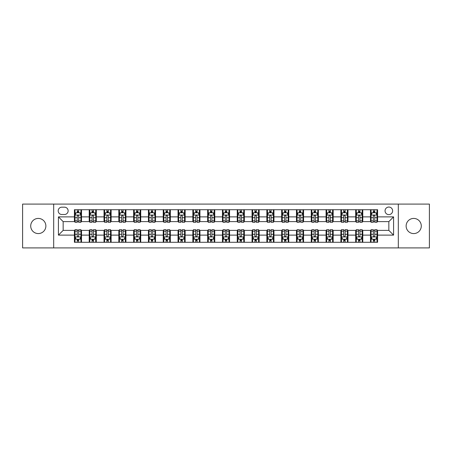 <?xml version="1.0" encoding="UTF-8"?>
<svg xmlns="http://www.w3.org/2000/svg" width="452" height="452" viewBox="0 0 452 452"><rect width="100%" height="100%" fill="white"/><g stroke="black" fill="none" stroke-linecap="round" stroke-linejoin="round"><path stroke-width="0.68" d="M413.71 218.423A7.577 7.577 0 0 0 406.128 226A7.577 7.577 0 0 0 413.71 233.577A7.577 7.577 0 0 0 421.287 226A7.577 7.577 0 0 0 413.71 218.423M38.29 218.423A7.577 7.577 0 0 0 30.713 226A7.577 7.577 0 0 0 38.29 233.577A7.577 7.577 0 0 0 45.872 226A7.577 7.577 0 0 0 38.29 218.423M388.839 207.05A3.791 3.791 0 0 0 385.047 210.841A3.791 3.791 0 0 0 388.839 214.632A3.791 3.791 0 0 0 392.63 210.841A3.791 3.791 0 0 0 388.839 207.05M398.314 247.911L429.4 247.911L429.4 204.089L398.314 204.089L398.314 247.911L53.686 247.911L53.686 204.089L22.6 204.089L22.6 247.911L53.686 247.911M61.856 214.514L64.466 214.514A3.672 3.672 0 0 0 68.133 210.841A3.672 3.672 0 0 0 64.466 207.169L61.856 207.169A3.672 3.672 0 0 0 58.189 210.841A3.672 3.672 0 0 0 61.856 214.514M398.314 204.089L53.686 204.089M74.41 235.119L58.427 235.119L58.427 216.881L74.41 216.881L74.41 221.616L63.161 221.616L63.161 230.384L74.41 230.384L74.41 242.283L377.589 242.283L377.589 230.384L388.839 230.384L388.839 221.616L377.589 221.616L377.589 216.881L393.573 216.881L393.573 235.119L377.589 235.119M377.589 216.881L377.589 209.717L74.41 209.717L74.41 216.881M370.482 209.717L370.482 221.616L371.075 221.616M373.324 221.616L374.748 221.616M376.996 221.616L377.589 221.616M370.482 221.616L362.193 221.616M355.679 209.717L355.679 221.616L356.272 221.616M358.521 221.616L359.945 221.616M355.679 221.616L347.39 221.616M340.876 209.717L340.876 221.616L341.469 221.616M343.718 221.616L345.136 221.616M340.876 221.616L332.587 221.616M326.073 209.717L326.073 221.616L326.666 221.616M328.915 221.616L330.333 221.616M326.073 221.616L317.784 221.616M311.27 209.717L311.27 221.616L311.863 221.616M314.112 221.616L315.53 221.616M311.27 221.616L302.976 221.616M296.467 209.717L296.467 221.616L297.054 221.616M299.309 221.616L300.727 221.616M296.467 221.616L288.173 221.616M281.664 209.717L281.664 221.616L282.251 221.616M284.506 221.616L285.924 221.616M281.664 221.616L273.37 221.616M266.855 209.717L266.855 221.616L267.448 221.616M269.697 221.616L271.121 221.616M266.855 221.616L258.567 221.616M252.052 209.717L252.052 221.616L252.645 221.616M254.894 221.616L256.318 221.616M252.052 221.616L243.764 221.616M237.249 209.717L237.249 221.616L237.842 221.616M240.091 221.616L241.515 221.616M237.249 221.616L228.961 221.616M222.446 209.717L222.446 221.616L223.039 221.616M225.288 221.616L226.712 221.616M222.446 221.616L214.158 221.616M207.643 209.717L207.643 221.616L208.236 221.616M210.485 221.616L211.909 221.616M207.643 221.616L199.355 221.616M192.84 209.717L192.84 221.616L193.433 221.616M195.682 221.616L197.106 221.616M192.84 221.616L184.552 221.616M178.037 209.717L178.037 221.616L178.63 221.616M180.879 221.616L182.303 221.616M178.037 221.616L169.749 221.616M163.234 209.717L163.234 221.616L163.827 221.616M166.076 221.616L167.494 221.616M163.234 221.616L154.946 221.616M148.431 209.717L148.431 221.616L149.024 221.616M151.273 221.616L152.691 221.616M148.431 221.616L140.137 221.616M133.628 209.717L133.628 221.616L134.216 221.616M136.47 221.616L137.888 221.616M133.628 221.616L125.334 221.616M118.825 209.717L118.825 221.616L119.413 221.616M121.667 221.616L123.085 221.616M118.825 221.616L110.531 221.616M104.016 209.717L104.016 221.616L104.61 221.616M106.864 221.616L108.282 221.616M104.016 221.616L95.728 221.616M89.213 209.717L89.213 221.616L89.807 221.616M92.055 221.616L93.479 221.616M89.213 221.616L80.925 221.616M74.41 221.616L75.004 221.616M77.252 221.616L78.676 221.616M74.41 230.384L75.004 230.384M77.252 230.384L78.676 230.384M80.925 230.384L81.518 230.384L81.518 242.283M89.807 230.384L81.518 230.384M92.055 230.384L93.479 230.384M95.728 230.384L96.321 230.384L96.321 242.283M104.61 230.384L96.321 230.384M106.864 230.384L108.282 230.384M110.531 230.384L111.124 230.384L111.124 242.283M119.413 230.384L111.124 230.384M121.667 230.384L123.085 230.384M125.334 230.384L125.927 230.384L125.927 242.283M134.216 230.384L125.927 230.384M136.47 230.384L137.888 230.384M140.137 230.384L140.73 230.384L140.73 242.283M149.024 230.384L140.73 230.384M151.273 230.384L152.691 230.384M154.946 230.384L155.533 230.384L155.533 242.283M163.827 230.384L155.533 230.384M166.076 230.384L167.494 230.384M169.749 230.384L170.336 230.384L170.336 242.283M178.63 230.384L170.336 230.384M180.879 230.384L182.303 230.384M184.552 230.384L185.145 230.384L185.145 242.283M193.433 230.384L185.145 230.384M195.682 230.384L197.106 230.384M199.355 230.384L199.948 230.384L199.948 242.283M208.236 230.384L199.948 230.384M210.485 230.384L211.909 230.384M214.158 230.384L214.751 230.384L214.751 242.283M223.039 230.384L214.751 230.384M225.288 230.384L226.712 230.384M228.961 230.384L229.554 230.384L229.554 242.283M237.842 230.384L229.554 230.384M240.091 230.384L241.515 230.384M243.764 230.384L244.357 230.384L244.357 242.283M252.645 230.384L244.357 230.384M254.894 230.384L256.318 230.384M258.567 230.384L259.16 230.384L259.16 242.283M267.448 230.384L259.16 230.384M269.697 230.384L271.121 230.384M273.37 230.384L273.963 230.384L273.963 242.283M282.251 230.384L273.963 230.384M284.506 230.384L285.924 230.384M288.173 230.384L288.766 230.384L288.766 242.283M297.054 230.384L288.766 230.384M299.309 230.384L300.727 230.384M302.976 230.384L303.569 230.384L303.569 242.283M311.863 230.384L303.569 230.384M314.112 230.384L315.53 230.384M317.784 230.384L318.372 230.384L318.372 242.283M326.666 230.384L318.372 230.384M328.915 230.384L330.333 230.384M332.587 230.384L333.175 230.384L333.175 242.283M341.469 230.384L333.175 230.384M343.718 230.384L345.136 230.384M347.39 230.384L347.983 230.384L347.983 242.283M356.272 230.384L347.983 230.384M358.521 230.384L359.945 230.384M362.193 230.384L362.786 230.384L362.786 242.283M371.075 230.384L362.786 230.384M373.324 230.384L374.748 230.384M376.996 230.384L377.589 230.384M81.518 209.717L81.518 221.616M74.41 212.677L75.004 212.677M77.252 212.677L78.676 212.677M80.925 212.677L81.518 212.677M74.41 239.323L75.004 239.323M77.252 239.323L78.676 239.323M80.925 239.323L81.518 239.323M89.213 230.384L89.213 242.283M96.321 209.717L96.321 221.616M89.213 212.677L89.807 212.677M92.055 212.677L93.479 212.677M95.728 212.677L96.321 212.677M89.213 239.323L89.807 239.323M92.055 239.323L93.479 239.323M95.728 239.323L96.321 239.323M104.016 230.384L104.016 242.283M104.016 239.323L104.61 239.323M106.864 239.323L108.282 239.323M110.531 239.323L111.124 239.323M111.124 209.717L111.124 221.616M104.016 212.677L104.61 212.677M106.864 212.677L108.282 212.677M110.531 212.677L111.124 212.677M118.825 230.384L118.825 242.283M118.825 239.323L119.413 239.323M121.667 239.323L123.085 239.323M125.334 239.323L125.927 239.323M125.927 209.717L125.927 221.616M118.825 212.677L119.413 212.677M121.667 212.677L123.085 212.677M125.334 212.677L125.927 212.677M133.628 230.384L133.628 242.283M133.628 239.323L134.216 239.323M136.47 239.323L137.888 239.323M140.137 239.323L140.73 239.323M140.73 209.717L140.73 221.616M133.628 212.677L134.216 212.677M136.47 212.677L137.888 212.677M140.137 212.677L140.73 212.677M148.431 230.384L148.431 242.283M148.431 239.323L149.024 239.323M151.273 239.323L152.691 239.323M154.946 239.323L155.533 239.323M155.533 209.717L155.533 221.616M148.431 212.677L149.024 212.677M151.273 212.677L152.691 212.677M154.946 212.677L155.533 212.677M163.234 230.384L163.234 242.283M163.234 239.323L163.827 239.323M166.076 239.323L167.494 239.323M169.749 239.323L170.336 239.323M170.336 209.717L170.336 221.616M163.234 212.677L163.827 212.677M166.076 212.677L167.494 212.677M169.749 212.677L170.336 212.677M178.037 230.384L178.037 242.283M178.037 239.323L178.63 239.323M180.879 239.323L182.303 239.323M184.552 239.323L185.145 239.323M185.145 209.717L185.145 221.616M178.037 212.677L178.63 212.677M180.879 212.677L182.303 212.677M184.552 212.677L185.145 212.677M192.84 230.384L192.84 242.283M192.84 239.323L193.433 239.323M195.682 239.323L197.106 239.323M199.355 239.323L199.948 239.323M199.948 209.717L199.948 221.616M192.84 212.677L193.433 212.677M195.682 212.677L197.106 212.677M199.355 212.677L199.948 212.677M207.643 230.384L207.643 242.283M207.643 239.323L208.236 239.323M210.485 239.323L211.909 239.323M214.158 239.323L214.751 239.323M214.751 209.717L214.751 221.616M207.643 212.677L208.236 212.677M210.485 212.677L211.909 212.677M214.158 212.677L214.751 212.677M222.446 230.384L222.446 242.283M222.446 239.323L223.039 239.323M225.288 239.323L226.712 239.323M228.961 239.323L229.554 239.323M229.554 209.717L229.554 221.616M222.446 212.677L223.039 212.677M225.288 212.677L226.712 212.677M228.961 212.677L229.554 212.677M237.249 230.384L237.249 242.283M237.249 239.323L237.842 239.323M240.091 239.323L241.515 239.323M243.764 239.323L244.357 239.323M244.357 209.717L244.357 221.616M237.249 212.677L237.842 212.677M240.091 212.677L241.515 212.677M243.764 212.677L244.357 212.677M252.052 230.384L252.052 242.283M252.052 239.323L252.645 239.323M254.894 239.323L256.318 239.323M258.567 239.323L259.16 239.323M259.16 209.717L259.16 221.616M252.052 212.677L252.645 212.677M254.894 212.677L256.318 212.677M258.567 212.677L259.16 212.677M266.855 230.384L266.855 242.283M266.855 239.323L267.448 239.323M269.697 239.323L271.121 239.323M273.37 239.323L273.963 239.323M273.963 209.717L273.963 221.616M266.855 212.677L267.448 212.677M269.697 212.677L271.121 212.677M273.37 212.677L273.963 212.677M281.664 230.384L281.664 242.283M281.664 239.323L282.251 239.323M284.506 239.323L285.924 239.323M288.173 239.323L288.766 239.323M288.766 209.717L288.766 221.616M281.664 212.677L282.251 212.677M284.506 212.677L285.924 212.677M288.173 212.677L288.766 212.677M296.467 230.384L296.467 242.283M296.467 239.323L297.054 239.323M299.309 239.323L300.727 239.323M302.976 239.323L303.569 239.323M303.569 209.717L303.569 221.616M296.467 212.677L297.054 212.677M299.309 212.677L300.727 212.677M302.976 212.677L303.569 212.677M311.27 230.384L311.27 242.283M311.27 239.323L311.863 239.323M314.112 239.323L315.53 239.323M317.784 239.323L318.372 239.323M318.372 209.717L318.372 221.616M311.27 212.677L311.863 212.677M314.112 212.677L315.53 212.677M317.784 212.677L318.372 212.677M326.073 230.384L326.073 242.283M326.073 239.323L326.666 239.323M328.915 239.323L330.333 239.323M332.587 239.323L333.175 239.323M333.175 209.717L333.175 221.616M326.073 212.677L326.666 212.677M328.915 212.677L330.333 212.677M332.587 212.677L333.175 212.677M340.876 230.384L340.876 242.283M340.876 239.323L341.469 239.323M343.718 239.323L345.136 239.323M347.39 239.323L347.983 239.323M347.983 209.717L347.983 221.616M340.876 212.677L341.469 212.677M343.718 212.677L345.136 212.677M347.39 212.677L347.983 212.677M355.679 230.384L355.679 242.283M355.679 239.323L356.272 239.323M358.521 239.323L359.945 239.323M362.193 239.323L362.786 239.323M362.786 209.717L362.786 221.616M355.679 212.677L356.272 212.677M358.521 212.677L359.945 212.677M362.193 212.677L362.786 212.677M370.482 230.384L370.482 242.283M370.482 239.323L371.075 239.323M373.324 239.323L374.748 239.323M376.996 239.323L377.589 239.323M370.482 212.677L371.075 212.677M373.324 212.677L374.748 212.677M376.996 212.677L377.589 212.677M63.161 221.616L58.427 216.881M63.161 230.384L58.427 235.119M393.573 216.881L388.839 221.616M393.573 235.119L388.839 230.384M78.676 211.253L77.252 211.253M80.925 220.842L78.676 220.842L78.676 222.327L80.925 222.327L80.925 215.107L79.744 212.734L76.19 212.734L75.004 215.107L75.004 222.327L77.252 222.327L77.252 220.842L75.004 220.842M75.004 215.107L75.004 209.717M80.925 215.107L80.925 209.717M77.252 212.734L77.252 209.717M78.676 209.717L78.676 212.734M78.676 220.842L78.676 215.994C78.202 215.079 77.727 215.079 77.252 215.994L77.252 220.842M77.252 240.746L78.676 240.746M75.004 231.158L77.252 231.158L77.252 229.672L75.004 229.672L75.004 236.893L76.19 239.266L79.744 239.266L80.925 236.893L80.925 229.672L78.676 229.672L78.676 231.158L80.925 231.158M80.925 236.893L80.925 242.283M75.004 236.893L75.004 242.283M78.676 239.266L78.676 242.283M77.252 242.283L77.252 239.266M77.252 231.158L77.252 236.006C77.727 236.921 78.202 236.921 78.676 236.006L78.676 231.158M93.479 211.253L92.055 211.253M95.728 220.842L93.479 220.842L93.479 222.327L95.728 222.327L95.728 215.107L94.547 212.734L90.993 212.734L89.807 215.107L89.807 222.327L92.055 222.327L92.055 220.842L89.807 220.842M89.807 215.107L89.807 209.717M95.728 215.107L95.728 209.717M92.055 212.734L92.055 209.717M93.479 209.717L93.479 212.734M93.479 220.842L93.479 215.994C93.005 215.079 92.53 215.079 92.055 215.994L92.055 220.842M108.282 211.253L106.864 211.253M110.531 220.842L108.282 220.842L108.282 222.327L110.531 222.327L110.531 215.107L109.35 212.734L105.796 212.734L104.61 215.107L104.61 222.327L106.864 222.327L106.864 220.842L104.61 220.842M104.61 215.107L104.61 209.717M110.531 215.107L110.531 209.717M106.864 212.734L106.864 209.717M108.282 209.717L108.282 212.734M108.282 220.842L108.282 215.994C107.808 215.079 107.333 215.079 106.864 215.994L106.864 220.842M123.085 211.253L121.667 211.253M125.334 220.842L123.085 220.842L123.085 222.327L125.334 222.327L125.334 215.107L124.153 212.734L120.599 212.734L119.413 215.107L119.413 222.327L121.667 222.327L121.667 220.842L119.413 220.842M119.413 215.107L119.413 209.717M125.334 215.107L125.334 209.717M121.667 212.734L121.667 209.717M123.085 209.717L123.085 212.734M123.085 220.842L123.085 215.994C122.611 215.079 122.142 215.079 121.667 215.994L121.667 220.842M92.055 240.746L93.479 240.746M89.807 231.158L92.055 231.158L92.055 229.672L89.807 229.672L89.807 236.893L90.993 239.266L94.547 239.266L95.728 236.893L95.728 229.672L93.479 229.672L93.479 231.158L95.728 231.158M95.728 236.893L95.728 242.283M89.807 236.893L89.807 242.283M93.479 239.266L93.479 242.283M92.055 242.283L92.055 239.266M92.055 231.158L92.055 236.006C92.53 236.921 93.005 236.921 93.479 236.006L93.479 231.158M106.864 240.746L108.282 240.746M104.61 231.158L106.864 231.158L106.864 229.672L104.61 229.672L104.61 236.893L105.796 239.266L109.35 239.266L110.531 236.893L110.531 229.672L108.282 229.672L108.282 231.158L110.531 231.158M110.531 236.893L110.531 242.283M104.61 236.893L104.61 242.283M108.282 239.266L108.282 242.283M106.864 242.283L106.864 239.266M106.864 231.158L106.864 236.006C107.333 236.921 107.808 236.921 108.282 236.006L108.282 231.158M121.667 240.746L123.085 240.746M119.413 231.158L121.667 231.158L121.667 229.672L119.413 229.672L119.413 236.893L120.599 239.266L124.153 239.266L125.334 236.893L125.334 229.672L123.085 229.672L123.085 231.158L125.334 231.158M125.334 236.893L125.334 242.283M119.413 236.893L119.413 242.283M123.085 239.266L123.085 242.283M121.667 242.283L121.667 239.266M121.667 231.158L121.667 236.006C122.136 236.921 122.611 236.921 123.085 236.006L123.085 231.158M137.888 211.253L136.47 211.253M140.137 220.842L137.888 220.842L137.888 222.327L140.137 222.327L140.137 215.107L138.956 212.734L135.402 212.734L134.216 215.107L134.216 222.327L136.47 222.327L136.47 220.842L134.216 220.842M134.216 215.107L134.216 209.717M140.137 215.107L140.137 209.717M136.47 212.734L136.47 209.717M137.888 209.717L137.888 212.734M137.888 220.842L137.888 215.994C137.419 215.079 136.945 215.079 136.47 215.994L136.47 220.842M136.47 240.746L137.888 240.746M134.216 231.158L136.47 231.158L136.47 229.672L134.216 229.672L134.216 236.893L135.402 239.266L138.956 239.266L140.137 236.893L140.137 229.672L137.888 229.672L137.888 231.158L140.137 231.158M140.137 236.893L140.137 242.283M134.216 236.893L134.216 242.283M137.888 239.266L137.888 242.283M136.47 242.283L136.47 239.266M136.47 231.158L136.47 236.006C136.939 236.921 137.414 236.921 137.888 236.006L137.888 231.158M152.691 211.253L151.273 211.253M154.946 220.842L152.691 220.842L152.691 222.327L154.946 222.327L154.946 215.107L153.759 212.734L150.205 212.734L149.024 215.107L149.024 222.327L151.273 222.327L151.273 220.842L149.024 220.842M149.024 215.107L149.024 209.717M154.946 215.107L154.946 209.717M151.273 212.734L151.273 209.717M152.691 209.717L152.691 212.734M152.691 220.842L152.691 215.994C152.222 215.079 151.748 215.079 151.273 215.994L151.273 220.842M167.494 211.253L166.076 211.253M169.749 220.842L167.494 220.842L167.494 222.327L169.749 222.327L169.749 215.107L168.562 212.734L165.008 212.734L163.827 215.107L163.827 222.327L166.076 222.327L166.076 220.842L163.827 220.842M163.827 215.107L163.827 209.717M169.749 215.107L169.749 209.717M166.076 212.734L166.076 209.717M167.494 209.717L167.494 212.734M167.494 220.842L167.494 215.994C167.025 215.079 166.551 215.079 166.076 215.994L166.076 220.842M182.303 211.253L180.879 211.253M184.552 220.842L182.303 220.842L182.303 222.327L184.552 222.327L184.552 215.107L183.365 212.734L179.811 212.734L178.63 215.107L178.63 222.327L180.879 222.327L180.879 220.842L178.63 220.842M178.63 215.107L178.63 209.717M184.552 215.107L184.552 209.717M180.879 212.734L180.879 209.717M182.303 209.717L182.303 212.734M182.303 220.842L182.303 215.994C181.828 215.079 181.354 215.079 180.879 215.994L180.879 220.842M197.106 211.253L195.682 211.253M199.355 220.842L197.106 220.842L197.106 222.327L199.355 222.327L199.355 215.107L198.168 212.734L194.614 212.734L193.433 215.107L193.433 222.327L195.682 222.327L195.682 220.842L193.433 220.842M193.433 215.107L193.433 209.717M199.355 215.107L199.355 209.717M195.682 212.734L195.682 209.717M197.106 209.717L197.106 212.734M197.106 220.842L197.106 215.994C196.631 215.079 196.157 215.079 195.682 215.994L195.682 220.842M211.909 211.253L210.485 211.253M214.158 220.842L211.909 220.842L211.909 222.327L214.158 222.327L214.158 215.107L212.971 212.734L209.423 212.734L208.236 215.107L208.236 222.327L210.485 222.327L210.485 220.842L208.236 220.842M208.236 215.107L208.236 209.717M214.158 215.107L214.158 209.717M210.485 212.734L210.485 209.717M211.909 209.717L211.909 212.734M211.909 220.842L211.909 215.994C211.434 215.079 210.96 215.079 210.485 215.994L210.485 220.842M151.273 240.746L152.691 240.746M149.024 231.158L151.273 231.158L151.273 229.672L149.024 229.672L149.024 236.893L150.205 239.266L153.759 239.266L154.946 236.893L154.946 229.672L152.691 229.672L152.691 231.158L154.946 231.158M154.946 236.893L154.946 242.283M149.024 236.893L149.024 242.283M152.691 239.266L152.691 242.283M151.273 242.283L151.273 239.266M151.273 231.158L151.273 236.006C151.748 236.921 152.217 236.921 152.691 236.006L152.691 231.158M166.076 240.746L167.494 240.746M163.827 231.158L166.076 231.158L166.076 229.672L163.827 229.672L163.827 236.893L165.008 239.266L168.562 239.266L169.749 236.893L169.749 229.672L167.494 229.672L167.494 231.158L169.749 231.158M169.749 236.893L169.749 242.283M163.827 236.893L163.827 242.283M167.494 239.266L167.494 242.283M166.076 242.283L166.076 239.266M166.076 231.158L166.076 236.006C166.551 236.921 167.02 236.921 167.494 236.006L167.494 231.158M180.879 240.746L182.303 240.746M178.63 231.158L180.879 231.158L180.879 229.672L178.63 229.672L178.63 236.893L179.811 239.266L183.365 239.266L184.552 236.893L184.552 229.672L182.303 229.672L182.303 231.158L184.552 231.158M184.552 236.893L184.552 242.283M178.63 236.893L178.63 242.283M182.303 239.266L182.303 242.283M180.879 242.283L180.879 239.266M180.879 231.158L180.879 236.006C181.354 236.921 181.828 236.921 182.303 236.006L182.303 231.158M195.682 240.746L197.106 240.746M193.433 231.158L195.682 231.158L195.682 229.672L193.433 229.672L193.433 236.893L194.614 239.266L198.168 239.266L199.355 236.893L199.355 229.672L197.106 229.672L197.106 231.158L199.355 231.158M199.355 236.893L199.355 242.283M193.433 236.893L193.433 242.283M197.106 239.266L197.106 242.283M195.682 242.283L195.682 239.266M195.682 231.158L195.682 236.006C196.157 236.921 196.631 236.921 197.106 236.006L197.106 231.158M210.485 240.746L211.909 240.746M208.236 231.158L210.485 231.158L210.485 229.672L208.236 229.672L208.236 236.893L209.423 239.266L212.971 239.266L214.158 236.893L214.158 229.672L211.909 229.672L211.909 231.158L214.158 231.158M214.158 236.893L214.158 242.283M208.236 236.893L208.236 242.283M211.909 239.266L211.909 242.283M210.485 242.283L210.485 239.266M210.485 231.158L210.485 236.006C210.96 236.921 211.434 236.921 211.909 236.006L211.909 231.158M226.712 211.253L225.288 211.253M228.961 220.842L226.712 220.842L226.712 222.327L228.961 222.327L228.961 215.107L227.774 212.734L224.226 212.734L223.039 215.107L223.039 222.327L225.288 222.327L225.288 220.842L223.039 220.842M223.039 215.107L223.039 209.717M228.961 215.107L228.961 209.717M225.288 212.734L225.288 209.717M226.712 209.717L226.712 212.734M226.712 220.842L226.712 215.994C226.237 215.079 225.763 215.079 225.288 215.994L225.288 220.842M225.288 240.746L226.712 240.746M223.039 231.158L225.288 231.158L225.288 229.672L223.039 229.672L223.039 236.893L224.226 239.266L227.774 239.266L228.961 236.893L228.961 229.672L226.712 229.672L226.712 231.158L228.961 231.158M228.961 236.893L228.961 242.283M223.039 236.893L223.039 242.283M226.712 239.266L226.712 242.283M225.288 242.283L225.288 239.266M225.288 231.158L225.288 236.006C225.763 236.921 226.237 236.921 226.712 236.006L226.712 231.158M241.515 211.253L240.091 211.253M243.764 220.842L241.515 220.842L241.515 222.327L243.764 222.327L243.764 215.107L242.577 212.734L239.029 212.734L237.842 215.107L237.842 222.327L240.091 222.327L240.091 220.842L237.842 220.842M237.842 215.107L237.842 209.717M243.764 215.107L243.764 209.717M240.091 212.734L240.091 209.717M241.515 209.717L241.515 212.734M241.515 220.842L241.515 215.994C241.04 215.079 240.566 215.079 240.091 215.994L240.091 220.842M240.091 240.746L241.515 240.746M237.842 231.158L240.091 231.158L240.091 229.672L237.842 229.672L237.842 236.893L239.029 239.266L242.577 239.266L243.764 236.893L243.764 229.672L241.515 229.672L241.515 231.158L243.764 231.158M243.764 236.893L243.764 242.283M237.842 236.893L237.842 242.283M241.515 239.266L241.515 242.283M240.091 242.283L240.091 239.266M240.091 231.158L240.091 236.006C240.566 236.921 241.04 236.921 241.515 236.006L241.515 231.158M256.318 211.253L254.894 211.253M258.567 220.842L256.318 220.842L256.318 222.327L258.567 222.327L258.567 215.107L257.386 212.734L253.832 212.734L252.645 215.107L252.645 222.327L254.894 222.327L254.894 220.842L252.645 220.842M252.645 215.107L252.645 209.717M258.567 215.107L258.567 209.717M254.894 212.734L254.894 209.717M256.318 209.717L256.318 212.734M256.318 220.842L256.318 215.994C255.843 215.079 255.369 215.079 254.894 215.994L254.894 220.842M254.894 240.746L256.318 240.746M252.645 231.158L254.894 231.158L254.894 229.672L252.645 229.672L252.645 236.893L253.832 239.266L257.386 239.266L258.567 236.893L258.567 229.672L256.318 229.672L256.318 231.158L258.567 231.158M258.567 236.893L258.567 242.283M252.645 236.893L252.645 242.283M256.318 239.266L256.318 242.283M254.894 242.283L254.894 239.266M254.894 231.158L254.894 236.006C255.369 236.921 255.843 236.921 256.318 236.006L256.318 231.158M271.121 211.253L269.697 211.253M273.37 220.842L271.121 220.842L271.121 222.327L273.37 222.327L273.37 215.107L272.189 212.734L268.635 212.734L267.448 215.107L267.448 222.327L269.697 222.327L269.697 220.842L267.448 220.842M267.448 215.107L267.448 209.717M273.37 215.107L273.37 209.717M269.697 212.734L269.697 209.717M271.121 209.717L271.121 212.734M271.121 220.842L271.121 215.994C270.646 215.079 270.172 215.079 269.697 215.994L269.697 220.842M269.697 240.746L271.121 240.746M267.448 231.158L269.697 231.158L269.697 229.672L267.448 229.672L267.448 236.893L268.635 239.266L272.189 239.266L273.37 236.893L273.37 229.672L271.121 229.672L271.121 231.158L273.37 231.158M273.37 236.893L273.37 242.283M267.448 236.893L267.448 242.283M271.121 239.266L271.121 242.283M269.697 242.283L269.697 239.266M269.697 231.158L269.697 236.006C270.172 236.921 270.646 236.921 271.121 236.006L271.121 231.158M285.924 211.253L284.506 211.253M288.173 220.842L285.924 220.842L285.924 222.327L288.173 222.327L288.173 215.107L286.992 212.734L283.438 212.734L282.251 215.107L282.251 222.327L284.506 222.327L284.506 220.842L282.251 220.842M282.251 215.107L282.251 209.717M288.173 215.107L288.173 209.717M284.506 212.734L284.506 209.717M285.924 209.717L285.924 212.734M285.924 220.842L285.924 215.994C285.449 215.079 284.98 215.079 284.506 215.994L284.506 220.842M284.506 240.746L285.924 240.746M282.251 231.158L284.506 231.158L284.506 229.672L282.251 229.672L282.251 236.893L283.438 239.266L286.992 239.266L288.173 236.893L288.173 229.672L285.924 229.672L285.924 231.158L288.173 231.158M288.173 236.893L288.173 242.283M282.251 236.893L282.251 242.283M285.924 239.266L285.924 242.283M284.506 242.283L284.506 239.266M284.506 231.158L284.506 236.006C284.975 236.921 285.449 236.921 285.924 236.006L285.924 231.158M300.727 211.253L299.309 211.253M302.976 220.842L300.727 220.842L300.727 222.327L302.976 222.327L302.976 215.107L301.795 212.734L298.241 212.734L297.054 215.107L297.054 222.327L299.309 222.327L299.309 220.842L297.054 220.842M297.054 215.107L297.054 209.717M302.976 215.107L302.976 209.717M299.309 212.734L299.309 209.717M300.727 209.717L300.727 212.734M300.727 220.842L300.727 215.994C300.252 215.079 299.783 215.079 299.309 215.994L299.309 220.842M299.309 240.746L300.727 240.746M297.054 231.158L299.309 231.158L299.309 229.672L297.054 229.672L297.054 236.893L298.241 239.266L301.795 239.266L302.976 236.893L302.976 229.672L300.727 229.672L300.727 231.158L302.976 231.158M302.976 236.893L302.976 242.283M297.054 236.893L297.054 242.283M300.727 239.266L300.727 242.283M299.309 242.283L299.309 239.266M299.309 231.158L299.309 236.006C299.778 236.921 300.252 236.921 300.727 236.006L300.727 231.158M315.53 211.253L314.112 211.253M317.784 220.842L315.53 220.842L315.53 222.327L317.784 222.327L317.784 215.107L316.598 212.734L313.044 212.734L311.863 215.107L311.863 222.327L314.112 222.327L314.112 220.842L311.863 220.842M311.863 215.107L311.863 209.717M317.784 215.107L317.784 209.717M314.112 212.734L314.112 209.717M315.53 209.717L315.53 212.734M315.53 220.842L315.53 215.994C315.061 215.079 314.586 215.079 314.112 215.994L314.112 220.842M330.333 211.253L328.915 211.253M332.587 220.842L330.333 220.842L330.333 222.327L332.587 222.327L332.587 215.107L331.401 212.734L327.847 212.734L326.666 215.107L326.666 222.327L328.915 222.327L328.915 220.842L326.666 220.842M326.666 215.107L326.666 209.717M332.587 215.107L332.587 209.717M328.915 212.734L328.915 209.717M330.333 209.717L330.333 212.734M330.333 220.842L330.333 215.994C329.864 215.079 329.389 215.079 328.915 215.994L328.915 220.842M345.136 211.253L343.718 211.253M347.39 220.842L345.136 220.842L345.136 222.327L347.39 222.327L347.39 215.107L346.204 212.734L342.65 212.734L341.469 215.107L341.469 222.327L343.718 222.327L343.718 220.842L341.469 220.842M341.469 215.107L341.469 209.717M347.39 215.107L347.39 209.717M343.718 212.734L343.718 209.717M345.136 209.717L345.136 212.734M345.136 220.842L345.136 215.994C344.667 215.079 344.192 215.079 343.718 215.994L343.718 220.842M359.945 211.253L358.521 211.253M362.193 220.842L359.945 220.842L359.945 222.327L362.193 222.327L362.193 215.107L361.007 212.734L357.453 212.734L356.272 215.107L356.272 222.327L358.521 222.327L358.521 220.842L356.272 220.842M356.272 215.107L356.272 209.717M362.193 215.107L362.193 209.717M358.521 212.734L358.521 209.717M359.945 209.717L359.945 212.734M359.945 220.842L359.945 215.994C359.47 215.079 358.995 215.079 358.521 215.994L358.521 220.842M374.748 211.253L373.324 211.253M376.996 220.842L374.748 220.842L374.748 222.327L376.996 222.327L376.996 215.107L375.81 212.734L372.256 212.734L371.075 215.107L371.075 222.327L373.324 222.327L373.324 220.842L371.075 220.842M371.075 215.107L371.075 209.717M376.996 215.107L376.996 209.717M373.324 212.734L373.324 209.717M374.748 209.717L374.748 212.734M374.748 220.842L374.748 215.994C374.273 215.079 373.798 215.079 373.324 215.994L373.324 220.842M314.112 240.746L315.53 240.746M311.863 231.158L314.112 231.158L314.112 229.672L311.863 229.672L311.863 236.893L313.044 239.266L316.598 239.266L317.784 236.893L317.784 229.672L315.53 229.672L315.53 231.158L317.784 231.158M317.784 236.893L317.784 242.283M311.863 236.893L311.863 242.283M315.53 239.266L315.53 242.283M314.112 242.283L314.112 239.266M314.112 231.158L314.112 236.006C314.581 236.921 315.055 236.921 315.53 236.006L315.53 231.158M328.915 240.746L330.333 240.746M326.666 231.158L328.915 231.158L328.915 229.672L326.666 229.672L326.666 236.893L327.847 239.266L331.401 239.266L332.587 236.893L332.587 229.672L330.333 229.672L330.333 231.158L332.587 231.158M332.587 236.893L332.587 242.283M326.666 236.893L326.666 242.283M330.333 239.266L330.333 242.283M328.915 242.283L328.915 239.266M328.915 231.158L328.915 236.006C329.389 236.921 329.858 236.921 330.333 236.006L330.333 231.158M343.718 240.746L345.136 240.746M341.469 231.158L343.718 231.158L343.718 229.672L341.469 229.672L341.469 236.893L342.65 239.266L346.204 239.266L347.39 236.893L347.39 229.672L345.136 229.672L345.136 231.158L347.39 231.158M347.39 236.893L347.39 242.283M341.469 236.893L341.469 242.283M345.136 239.266L345.136 242.283M343.718 242.283L343.718 239.266M343.718 231.158L343.718 236.006C344.192 236.921 344.667 236.921 345.136 236.006L345.136 231.158M358.521 240.746L359.945 240.746M356.272 231.158L358.521 231.158L358.521 229.672L356.272 229.672L356.272 236.893L357.453 239.266L361.007 239.266L362.193 236.893L362.193 229.672L359.945 229.672L359.945 231.158L362.193 231.158M362.193 236.893L362.193 242.283M356.272 236.893L356.272 242.283M359.945 239.266L359.945 242.283M358.521 242.283L358.521 239.266M358.521 231.158L358.521 236.006C358.995 236.921 359.47 236.921 359.945 236.006L359.945 231.158M373.324 240.746L374.748 240.746M371.075 231.158L373.324 231.158L373.324 229.672L371.075 229.672L371.075 236.893L372.256 239.266L375.81 239.266L376.996 236.893L376.996 229.672L374.748 229.672L374.748 231.158L376.996 231.158M376.996 236.893L376.996 242.283M371.075 236.893L371.075 242.283M374.748 239.266L374.748 242.283M373.324 242.283L373.324 239.266M373.324 231.158L373.324 236.006C373.798 236.921 374.273 236.921 374.748 236.006L374.748 231.158M89.213 235.119L81.518 235.119M89.213 216.881L81.518 216.881M104.016 216.881L96.321 216.881M104.016 235.119L96.321 235.119M118.825 216.881L111.124 216.881M118.825 235.119L111.124 235.119M133.628 216.881L125.927 216.881M133.628 235.119L125.927 235.119M148.431 216.881L140.73 216.881M148.431 235.119L140.73 235.119M163.234 216.881L155.533 216.881M163.234 235.119L155.533 235.119M178.037 216.881L170.336 216.881M178.037 235.119L170.336 235.119M192.84 216.881L185.145 216.881M192.84 235.119L185.145 235.119M207.643 216.881L199.948 216.881M207.643 235.119L199.948 235.119M222.446 216.881L214.751 216.881M222.446 235.119L214.751 235.119M237.249 216.881L229.554 216.881M237.249 235.119L229.554 235.119M252.052 216.881L244.357 216.881M252.052 235.119L244.357 235.119M266.855 216.881L259.16 216.881M266.855 235.119L259.16 235.119M281.664 216.881L273.963 216.881M281.664 235.119L273.963 235.119M296.467 216.881L288.766 216.881M296.467 235.119L288.766 235.119M311.27 216.881L303.569 216.881M311.27 235.119L303.569 235.119M326.073 216.881L318.372 216.881M326.073 235.119L318.372 235.119M340.876 216.881L333.175 216.881M340.876 235.119L333.175 235.119M355.679 216.881L347.983 216.881M355.679 235.119L347.983 235.119M370.482 216.881L362.786 216.881M370.482 235.119L362.786 235.119M80.897 215.045L75.032 215.045M75.004 212.881L76.117 212.881M79.812 212.881L80.925 212.881M77.252 217.672L75.004 217.672M80.925 217.672L78.676 217.672M78.676 212.011L77.252 212.011M75.032 236.955L80.897 236.955M80.925 239.119L79.812 239.119M76.117 239.119L75.004 239.119M78.676 234.328L80.925 234.328M75.004 234.328L77.252 234.328M77.252 239.989L78.676 239.989M95.7 215.045L89.835 215.045M89.807 212.881L90.92 212.881M94.615 212.881L95.728 212.881M92.055 217.672L89.807 217.672M95.728 217.672L93.479 217.672M93.479 212.011L92.055 212.011M110.503 215.045L104.644 215.045M104.61 212.881L105.723 212.881M109.418 212.881L110.531 212.881M106.864 217.672L104.61 217.672M110.531 217.672L108.282 217.672M108.282 212.011L106.864 212.011M125.306 215.045L119.447 215.045M119.413 212.881L120.526 212.881M124.221 212.881L125.334 212.881M121.667 217.672L119.413 217.672M125.334 217.672L123.085 217.672M123.085 212.011L121.667 212.011M89.835 236.955L95.7 236.955M95.728 239.119L94.615 239.119M90.92 239.119L89.807 239.119M93.479 234.328L95.728 234.328M89.807 234.328L92.055 234.328M92.055 239.989L93.479 239.989M104.644 236.955L110.503 236.955M110.531 239.119L109.418 239.119M105.723 239.119L104.61 239.119M108.282 234.328L110.531 234.328M104.61 234.328L106.864 234.328M106.864 239.989L108.282 239.989M119.447 236.955L125.306 236.955M125.334 239.119L124.221 239.119M120.526 239.119L119.413 239.119M123.085 234.328L125.334 234.328M119.413 234.328L121.667 234.328M121.667 239.989L123.085 239.989M140.109 215.045L134.25 215.045M134.216 212.881L135.329 212.881M139.024 212.881L140.137 212.881M136.47 217.672L134.216 217.672M140.137 217.672L137.888 217.672M137.888 212.011L136.47 212.011M134.25 236.955L140.109 236.955M140.137 239.119L139.024 239.119M135.329 239.119L134.216 239.119M137.888 234.328L140.137 234.328M134.216 234.328L136.47 234.328M136.47 239.989L137.888 239.989M154.912 215.045L149.053 215.045M149.024 212.881L150.137 212.881M153.833 212.881L154.946 212.881M151.273 217.672L149.024 217.672M154.946 217.672L152.691 217.672M152.691 212.011L151.273 212.011M169.715 215.045L163.856 215.045M163.827 212.881L164.94 212.881M168.636 212.881L169.749 212.881M166.076 217.672L163.827 217.672M169.749 217.672L167.494 217.672M167.494 212.011L166.076 212.011M184.523 215.045L178.659 215.045M178.63 212.881L179.743 212.881M183.439 212.881L184.552 212.881M180.879 217.672L178.63 217.672M184.552 217.672L182.303 217.672M182.303 212.011L180.879 212.011M199.326 215.045L193.462 215.045M193.433 212.881L194.546 212.881M198.242 212.881L199.355 212.881M195.682 217.672L193.433 217.672M199.355 217.672L197.106 217.672M197.106 212.011L195.682 212.011M214.129 215.045L208.265 215.045M208.236 212.881L209.349 212.881M213.045 212.881L214.158 212.881M210.485 217.672L208.236 217.672M214.158 217.672L211.909 217.672M211.909 212.011L210.485 212.011M149.053 236.955L154.912 236.955M154.946 239.119L153.833 239.119M150.137 239.119L149.024 239.119M152.691 234.328L154.946 234.328M149.024 234.328L151.273 234.328M151.273 239.989L152.691 239.989M163.856 236.955L169.715 236.955M169.749 239.119L168.636 239.119M164.94 239.119L163.827 239.119M167.494 234.328L169.749 234.328M163.827 234.328L166.076 234.328M166.076 239.989L167.494 239.989M178.659 236.955L184.523 236.955M184.552 239.119L183.439 239.119M179.743 239.119L178.63 239.119M182.303 234.328L184.552 234.328M178.63 234.328L180.879 234.328M180.879 239.989L182.303 239.989M193.462 236.955L199.326 236.955M199.355 239.119L198.242 239.119M194.546 239.119L193.433 239.119M197.106 234.328L199.355 234.328M193.433 234.328L195.682 234.328M195.682 239.989L197.106 239.989M208.265 236.955L214.129 236.955M214.158 239.119L213.045 239.119M209.349 239.119L208.236 239.119M211.909 234.328L214.158 234.328M208.236 234.328L210.485 234.328M210.485 239.989L211.909 239.989M228.932 215.045L223.068 215.045M223.039 212.881L224.152 212.881M227.848 212.881L228.961 212.881M225.288 217.672L223.039 217.672M228.961 217.672L226.712 217.672M226.712 212.011L225.288 212.011M223.068 236.955L228.932 236.955M228.961 239.119L227.848 239.119M224.152 239.119L223.039 239.119M226.712 234.328L228.961 234.328M223.039 234.328L225.288 234.328M225.288 239.989L226.712 239.989M243.735 215.045L237.871 215.045M237.842 212.881L238.955 212.881M242.651 212.881L243.764 212.881M240.091 217.672L237.842 217.672M243.764 217.672L241.515 217.672M241.515 212.011L240.091 212.011M237.871 236.955L243.735 236.955M243.764 239.119L242.651 239.119M238.955 239.119L237.842 239.119M241.515 234.328L243.764 234.328M237.842 234.328L240.091 234.328M240.091 239.989L241.515 239.989M258.538 215.045L252.674 215.045M252.645 212.881L253.758 212.881M257.454 212.881L258.567 212.881M254.894 217.672L252.645 217.672M258.567 217.672L256.318 217.672M256.318 212.011L254.894 212.011M252.674 236.955L258.538 236.955M258.567 239.119L257.454 239.119M253.758 239.119L252.645 239.119M256.318 234.328L258.567 234.328M252.645 234.328L254.894 234.328M254.894 239.989L256.318 239.989M273.341 215.045L267.477 215.045M267.448 212.881L268.561 212.881M272.257 212.881L273.37 212.881M269.697 217.672L267.448 217.672M273.37 217.672L271.121 217.672M271.121 212.011L269.697 212.011M267.477 236.955L273.341 236.955M273.37 239.119L272.257 239.119M268.561 239.119L267.448 239.119M271.121 234.328L273.37 234.328M267.448 234.328L269.697 234.328M269.697 239.989L271.121 239.989M288.144 215.045L282.285 215.045M282.251 212.881L283.364 212.881M287.06 212.881L288.173 212.881M284.506 217.672L282.251 217.672M288.173 217.672L285.924 217.672M285.924 212.011L284.506 212.011M282.285 236.955L288.144 236.955M288.173 239.119L287.06 239.119M283.364 239.119L282.251 239.119M285.924 234.328L288.173 234.328M282.251 234.328L284.506 234.328M284.506 239.989L285.924 239.989M302.947 215.045L297.088 215.045M297.054 212.881L298.167 212.881M301.863 212.881L302.976 212.881M299.309 217.672L297.054 217.672M302.976 217.672L300.727 217.672M300.727 212.011L299.309 212.011M297.088 236.955L302.947 236.955M302.976 239.119L301.863 239.119M298.167 239.119L297.054 239.119M300.727 234.328L302.976 234.328M297.054 234.328L299.309 234.328M299.309 239.989L300.727 239.989M317.75 215.045L311.891 215.045M311.863 212.881L312.976 212.881M316.671 212.881L317.784 212.881M314.112 217.672L311.863 217.672M317.784 217.672L315.53 217.672M315.53 212.011L314.112 212.011M332.553 215.045L326.694 215.045M326.666 212.881L327.779 212.881M331.474 212.881L332.587 212.881M328.915 217.672L326.666 217.672M332.587 217.672L330.333 217.672M330.333 212.011L328.915 212.011M347.356 215.045L341.497 215.045M341.469 212.881L342.582 212.881M346.277 212.881L347.39 212.881M343.718 217.672L341.469 217.672M347.39 217.672L345.136 217.672M345.136 212.011L343.718 212.011M362.165 215.045L356.3 215.045M356.272 212.881L357.385 212.881M361.08 212.881L362.193 212.881M358.521 217.672L356.272 217.672M362.193 217.672L359.945 217.672M359.945 212.011L358.521 212.011M376.968 215.045L371.103 215.045M371.075 212.881L372.188 212.881M375.883 212.881L376.996 212.881M373.324 217.672L371.075 217.672M376.996 217.672L374.748 217.672M374.748 212.011L373.324 212.011M311.891 236.955L317.75 236.955M317.784 239.119L316.671 239.119M312.976 239.119L311.863 239.119M315.53 234.328L317.784 234.328M311.863 234.328L314.112 234.328M314.112 239.989L315.53 239.989M326.694 236.955L332.553 236.955M332.587 239.119L331.474 239.119M327.779 239.119L326.666 239.119M330.333 234.328L332.587 234.328M326.666 234.328L328.915 234.328M328.915 239.989L330.333 239.989M341.497 236.955L347.356 236.955M347.39 239.119L346.277 239.119M342.582 239.119L341.469 239.119M345.136 234.328L347.39 234.328M341.469 234.328L343.718 234.328M343.718 239.989L345.136 239.989M356.3 236.955L362.165 236.955M362.193 239.119L361.08 239.119M357.385 239.119L356.272 239.119M359.945 234.328L362.193 234.328M356.272 234.328L358.521 234.328M358.521 239.989L359.945 239.989M371.103 236.955L376.968 236.955M376.996 239.119L375.883 239.119M372.188 239.119L371.075 239.119M374.748 234.328L376.996 234.328M371.075 234.328L373.324 234.328M373.324 239.989L374.748 239.989"/></g></svg>
